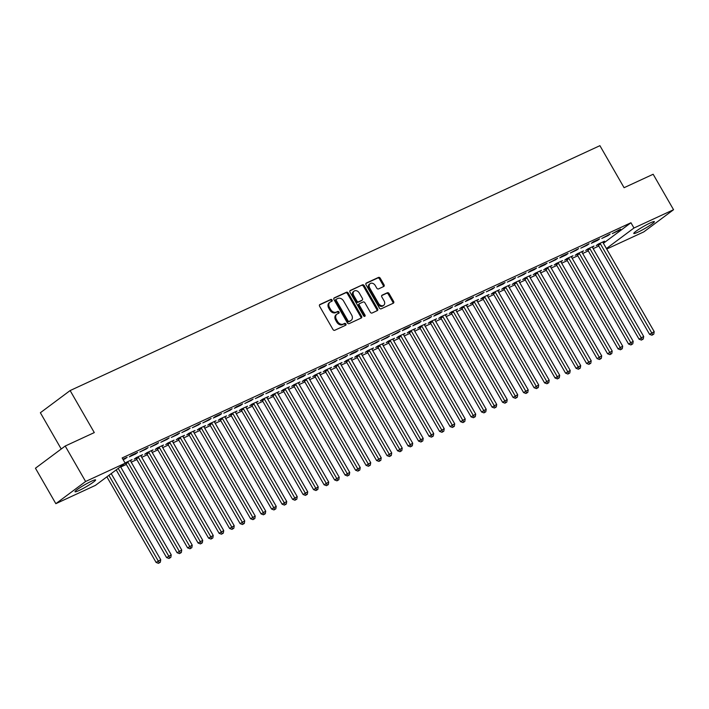 <?xml version="1.0" encoding="UTF-8"?>
<svg xmlns="http://www.w3.org/2000/svg" width="709" height="709" viewBox="0 0 709 709"><rect width="100%" height="100%" fill="white"/><g stroke="black" fill="none" stroke-linecap="round" stroke-linejoin="round"><path stroke-width="1.06" d="M332.096 300.013A1.046 0.789 53.3 0 0 330.855 299.446L319.91 304.507A1.498 1.126 53.3 0 0 319.617 306.27L332.964 329.472A1.498 1.126 53.3 0 0 334.728 330.288L345.682 325.227A1.046 0.789 53.3 0 0 344.645 323.419L343.227 324.075A4.786 3.598 53.3 0 1 337.555 321.469L336.447 319.537A4.786 3.598 53.3 0 1 336.881 314.176A4.786 3.598 53.3 0 1 337.369 313.892L338.787 313.236A1.046 0.789 53.3 0 0 337.75 311.428L336.332 312.084A4.786 3.598 53.3 0 1 330.66 309.487L329.552 307.555A4.786 3.598 53.3 0 1 329.986 302.194A4.786 3.598 53.3 0 1 330.474 301.901L331.892 301.245A1.046 0.789 53.3 0 0 332.096 300.013M331.422 301.467A1.046 0.789 53.3 0 0 330.048 300.04L319.484 304.923M345.203 325.44A1.046 0.789 53.3 0 0 343.838 324.022L342.42 324.669L343.227 324.075M338.308 313.458A1.046 0.789 53.3 0 0 336.943 312.031L335.525 312.687L336.332 312.084M637.799 232.224A11.876 1.223 -29.9 0 1 633.775 233.474A11.876 1.223 -29.9 0 1 639.234 229.051A11.876 1.223 -29.9 0 1 650.348 222.874A11.876 1.223 -29.9 0 1 654.372 221.625A11.876 1.223 -29.9 0 1 648.912 226.056A11.876 1.223 -29.9 0 1 637.799 232.224M79.045 490.513A11.876 1.223 -29.9 0 1 75.012 491.762A11.876 1.223 -29.9 0 1 80.48 487.331A11.876 1.223 -29.9 0 1 91.585 481.163A11.876 1.223 -29.9 0 1 95.609 479.913A11.876 1.223 -29.9 0 1 90.149 484.336A11.876 1.223 -29.9 0 1 79.045 490.513M383.72 286.507A1.498 1.126 53.3 0 0 384.012 284.743L380.263 278.238A1.498 1.126 53.3 0 0 378.491 277.423L366.331 283.042A1.498 1.126 53.3 0 0 366.048 284.805L379.386 308.007A1.498 1.126 53.3 0 0 381.158 308.823L393.318 303.204A1.498 1.126 53.3 0 0 393.61 301.44L389.09 293.57A1.498 1.126 53.3 0 0 387.318 292.764L382.107 295.166A1.498 1.126 53.3 0 0 381.823 296.929L384.065 300.829A3.997 3.013 53.3 0 1 383.693 305.313A3.997 3.013 53.3 0 1 378.553 303.381L369.77 288.102A3.997 3.013 53.3 0 1 370.133 283.627A3.997 3.013 53.3 0 1 375.283 285.559L376.745 288.102A1.498 1.126 53.3 0 0 378.517 288.918L383.72 286.507M603.403 243.284L630.948 222.759L122.161 457.943L125.183 463.199L95.423 485.373L55.843 503.674L85.603 481.491L125.183 463.199M630.948 222.759L633.97 228.014L673.55 209.713L643.79 231.896L606.709 249.036M55.843 503.674L35.45 468.215L65.21 446.032L94.297 432.587L70.129 390.562L599.911 145.673L624.08 187.699L653.157 174.254L673.55 209.713M65.21 446.032L85.603 481.491M348.216 293.047A1.498 1.126 53.3 0 0 346.444 292.241L334.285 297.86A1.498 1.126 53.3 0 0 333.992 299.623L347.339 322.825A1.498 1.126 53.3 0 0 349.112 323.641L361.271 318.022A1.498 1.126 53.3 0 0 361.555 316.249L348.216 293.047L347.41 293.65A1.498 1.126 53.3 0 0 345.637 292.835L333.859 298.276M350.308 290.451L362.467 284.832A1.498 1.126 53.3 0 1 364.24 285.638L377.587 308.849A1.498 1.126 53.3 0 1 377.294 310.613L372.092 313.015A1.498 1.126 53.3 0 1 370.32 312.208L364.905 302.796A1.498 1.126 53.3 0 0 363.132 301.981L359.685 303.576A1.498 1.126 53.3 0 0 359.392 305.34L365.029 315.142A1.046 0.789 53.3 0 1 363.584 315.806L350.016 292.214A1.498 1.126 53.3 0 1 350.308 290.451L350.024 290.663M70.129 390.562L40.369 412.744L61.222 449.01M608.092 235.539L610.103 234.041L601.79 238.454L608.092 235.539L607.835 235.096M592.414 247.228L594.018 246.032L587.717 248.948L585.705 250.445L587.406 249.657M587.096 245.252L589.108 243.754L580.795 248.159L587.096 245.252L586.83 244.8M571.419 256.933L573.014 255.736L566.713 258.652L564.71 260.15L566.402 259.361M566.092 254.956L568.104 253.459L561.803 256.366L559.8 257.863L566.092 254.956L565.835 254.504M550.423 266.637L552.019 265.45L545.717 268.356L543.706 269.854L545.407 269.074M545.097 264.661L547.109 263.163L540.807 266.079L538.796 267.577L545.097 264.661L544.84 264.209M529.419 276.342L531.023 275.154L524.722 278.061L522.71 279.559L524.412 278.779M524.102 274.365L526.113 272.868L517.8 277.281L524.102 274.365L523.845 273.922M508.424 286.046L510.019 284.858L503.727 287.774L501.715 289.272L503.408 288.483M503.098 284.07L505.109 282.572L498.808 285.488L496.805 286.985L503.098 284.07L502.841 283.627M487.429 295.759L489.024 294.563L482.723 297.479L480.711 298.976L482.412 298.188M482.102 293.783L484.114 292.285L475.801 296.69L482.102 293.783L481.845 293.331M466.425 305.464L468.029 304.267L461.727 307.183L459.716 308.681L461.417 307.892M461.107 303.487L463.119 301.99L456.818 304.897L454.806 306.394L461.107 303.487L460.85 303.035M445.429 315.168L447.024 313.981L440.732 316.888L438.72 318.385L440.413 317.605M440.103 313.192L442.115 311.694L435.813 314.61L433.811 316.108L440.103 313.192L439.846 312.74M424.434 324.873L426.029 323.685L419.728 326.592L417.716 328.099L419.418 327.31M419.108 322.896L421.119 321.399L414.818 324.314L412.806 325.812L419.108 322.896L418.851 322.453M403.43 334.586L405.034 333.39L398.733 336.305L396.721 337.803L398.423 337.014M398.112 332.61L400.124 331.103L391.811 335.517L398.112 332.61L397.855 332.158M382.435 344.29L384.03 343.094L377.737 346.01L375.726 347.507L377.418 346.719M377.108 342.314L379.12 340.816L370.816 345.221L377.108 342.314L376.851 341.862M361.439 353.995L363.035 352.807L356.733 355.714L354.722 357.212L356.423 356.432M356.113 352.018L358.125 350.521L351.824 353.428L349.812 354.934L356.113 352.018L355.856 351.567M340.435 363.699L342.039 362.512L335.738 365.419L333.726 366.916L335.428 366.136M335.118 361.723L337.129 360.225L328.816 364.639L335.118 361.723L334.861 361.271M319.44 373.404L321.035 372.216L314.743 375.132L312.731 376.63L314.424 375.841M314.114 371.427L316.125 369.93L307.821 374.343L314.114 371.427L313.857 370.984M298.445 383.117L300.04 381.921L293.739 384.836L291.727 386.334L293.429 385.545M293.118 381.141L295.13 379.643L286.817 384.048L293.118 381.141L292.861 380.689M277.441 392.821L279.045 391.625L272.743 394.541L270.732 396.039L272.433 395.25M272.123 390.845L274.135 389.347L265.822 393.752L272.123 390.845L271.866 390.393M256.445 402.526L258.041 401.338L251.748 404.245L249.736 405.743L251.429 404.963M251.119 400.55L253.131 399.052L244.827 403.465L251.119 400.55L250.862 400.098M235.45 412.23L237.045 411.043L230.744 413.95L228.732 415.447L230.434 414.668M230.124 410.254L232.135 408.756L223.822 413.17L230.124 410.254L229.867 409.811M214.446 421.944L216.05 420.747L209.749 423.663L207.737 425.161L209.439 424.372M209.128 419.967L211.14 418.461L202.827 422.874L209.128 419.967L208.871 419.515M193.451 431.648L195.046 430.452L188.754 433.367L186.742 434.865L188.443 434.076M188.124 429.672L190.136 428.174L181.832 432.579L188.124 429.672L187.867 429.22M172.455 441.352L174.051 440.156L167.749 443.072L165.738 444.57L167.439 443.79M167.129 439.376L169.141 437.878L160.828 442.283L167.129 439.376L166.872 438.924M151.451 451.057L153.055 449.869L146.754 452.776L144.742 454.274L146.444 453.494M146.134 449.081L148.146 447.583L139.833 451.996L146.134 449.081L145.877 448.629M124.749 463.518L125.449 463.199M130.456 460.761L132.051 459.574L125.068 462.995M122.914 459.246L127.141 457.287L125.138 458.785L124.873 458.342M123.171 459.698L125.138 458.785M120.725 467.027L126.335 464.439M131.227 462.179L136.828 459.583M141.729 457.323L147.33 454.735M152.222 452.466L157.832 449.878M162.724 447.618L168.325 445.022M173.226 442.762L178.828 440.174M183.72 437.914L189.33 435.317M194.222 433.057L199.823 430.469M204.724 428.201L210.325 425.613M215.217 423.353L220.827 420.756M225.719 418.496L231.32 415.908M236.221 413.648L241.822 411.052M246.714 408.792L252.324 406.204M257.216 403.935L262.817 401.347M267.718 399.087L273.319 396.491M278.212 394.231L283.822 391.643M288.714 389.374L294.315 386.786M299.216 384.526L304.817 381.938M309.709 379.669L315.319 377.082M320.211 374.822L325.812 372.225M330.713 369.965L336.314 367.377M341.206 365.108L346.816 362.521M351.708 360.261L357.309 357.664M362.21 355.404L367.811 352.816M372.704 350.556L378.314 347.959M383.206 345.7L388.807 343.112M393.699 340.843L399.309 338.255M404.201 335.995L409.811 333.398M414.703 331.138L420.304 328.551M425.196 326.291L430.806 323.694M435.698 321.434L441.308 318.846M446.2 316.577L451.801 313.99M456.693 311.73L462.303 309.133M467.196 306.873L472.806 304.285M477.698 302.025L483.299 299.428M488.191 297.168L493.801 294.581M498.693 292.312L504.303 289.724M509.195 287.464L514.796 284.867M519.688 282.607L525.298 280.02M530.19 277.76L535.8 275.163M540.692 272.903L546.293 270.315M551.185 268.046L556.795 265.458M561.688 263.199L567.297 260.602M572.19 258.342L577.791 255.754M582.683 253.485L588.293 250.897M593.185 248.637L598.786 246.05M135.632 453.937L137.643 452.439L131.342 455.346L129.33 456.844L135.632 453.937L135.375 453.485M140.958 455.914L142.553 454.717L136.252 457.633L134.24 459.131L135.942 458.342M156.627 444.233L158.639 442.726L150.335 447.14L156.627 444.233L156.37 443.781M161.953 446.209L163.549 445.013L157.256 447.928L155.244 449.426L156.946 448.637M177.631 434.52L179.643 433.022L171.33 437.435L177.631 434.52L177.374 434.076M182.949 436.496L184.553 435.308L178.251 438.215L176.24 439.722L177.941 438.933M198.626 424.815L200.638 423.317L192.325 427.731L198.626 424.815L198.369 424.363M203.953 426.791L205.548 425.604L199.247 428.511L197.235 430.008L198.937 429.229M219.622 415.111L221.633 413.613L215.341 416.52L213.329 418.018L219.622 415.111L219.365 414.659M224.948 417.087L226.543 415.891L220.251 418.806L218.239 420.304L219.932 419.515M240.626 405.406L242.638 403.908L236.336 406.815L234.324 408.313L240.626 405.406L240.369 404.954M245.943 407.383L247.547 406.186L241.246 409.102L239.234 410.6L240.936 409.811M261.621 395.693L263.633 394.195L255.32 398.609L261.621 395.693L261.364 395.25M266.947 397.669L268.543 396.482L262.241 399.397L260.23 400.895L261.931 400.106M282.616 385.988L284.628 384.491L278.336 387.406L276.324 388.904L282.616 385.988L282.359 385.545M287.943 387.965L289.538 386.777L283.245 389.684L281.234 391.182L282.926 390.402M303.62 376.284L305.632 374.786L299.331 377.693L297.319 379.2L303.62 376.284L303.363 375.832M308.938 378.26L310.542 377.073L304.241 379.98L302.229 381.477L303.931 380.698M324.616 366.58L326.627 365.082L320.326 367.989L318.314 369.486L324.616 366.58L324.359 366.128M329.942 368.556L331.537 367.359L325.236 370.275L323.224 371.773L324.926 370.984M345.611 356.875L347.623 355.369L339.319 359.782L345.611 356.875L345.354 356.423M350.937 358.851L352.533 357.655L346.24 360.571L344.228 362.069L345.921 361.28M366.615 347.162L368.627 345.664L360.314 350.078L366.615 347.162L366.358 346.719M371.933 349.138L373.537 347.951L367.235 350.858L365.224 352.364L366.925 351.575M387.61 337.457L389.622 335.96L381.309 340.373L387.61 337.457L387.353 337.005M392.937 339.434L394.532 338.246L388.231 341.153L386.219 342.651L387.92 341.871M408.606 327.753L410.617 326.255L404.316 329.162L402.313 330.669L408.606 327.753L408.349 327.301M413.932 329.729L415.527 328.533L409.235 331.449L407.223 332.946L408.916 332.166M429.61 318.049L431.621 316.551L423.308 320.955L429.61 318.049L429.353 317.597M434.927 320.025L436.531 318.828L430.23 321.744L428.218 323.242L429.92 322.453M450.605 308.344L452.617 306.837L444.304 311.251L450.605 308.344L450.348 307.892M455.931 310.32L457.527 309.124L451.225 312.04L449.214 313.538L450.915 312.749M471.6 298.631L473.612 297.133L467.311 300.049L465.308 301.547L471.6 298.631L471.343 298.188M476.927 300.607L478.522 299.42L472.229 302.326L470.218 303.833L471.91 303.044M492.604 288.926L494.616 287.429L486.303 291.842L492.604 288.926L492.347 288.474M497.922 290.903L499.526 289.715L493.225 292.622L491.213 294.12L492.915 293.34M513.6 279.222L515.611 277.724L507.298 282.129L513.6 279.222L513.343 278.77M518.926 281.198L520.521 280.002L514.22 282.918L512.208 284.415L513.91 283.627M534.595 269.517L536.607 268.02L530.305 270.927L528.302 272.424L534.595 269.517L534.338 269.066M539.921 271.494L541.516 270.297L535.224 273.213L533.212 274.711L534.905 273.922M555.599 259.804L557.611 258.306L549.298 262.72L555.599 259.804L555.333 259.361M560.916 261.781L562.521 260.593L556.219 263.509L554.208 265.006L555.909 264.218M576.594 250.1L578.606 248.602L570.293 253.016L576.594 250.1L576.337 249.657M581.921 252.076L583.516 250.889L577.215 253.795L575.203 255.293L576.904 254.513M597.59 240.395L599.601 238.898L593.3 241.804L591.297 243.311L597.59 240.395L597.332 239.943M602.916 242.372L604.511 241.184L598.21 244.091L596.207 245.589L597.9 244.809M618.594 230.691L620.605 229.193L612.292 233.598L618.594 230.691L618.328 230.239M606.417 248.54L633.97 228.014M329.986 302.194L329.189 302.787A4.786 3.598 53.3 0 0 328.746 308.149L329.552 307.555M335.525 312.687A4.786 3.598 53.3 0 1 329.862 310.081L328.746 308.149M336.881 314.176L336.084 314.778A4.786 3.598 53.3 0 0 335.641 320.14L336.447 319.537M342.42 324.669A4.786 3.598 53.3 0 1 336.748 322.072L335.641 320.14M360.89 318.199A1.498 1.126 53.3 0 0 360.757 316.852L347.41 293.65M336.456 299.136A1.046 0.789 53.3 0 0 336.252 300.377L347.959 320.743A1.046 0.789 53.3 0 0 349.2 321.31L350.698 320.619A4.786 3.598 53.3 0 0 351.185 320.335A4.786 3.598 53.3 0 0 351.62 314.973L343.617 301.05A4.786 3.598 53.3 0 0 337.945 298.445L336.456 299.136M336.261 299.287L335.649 299.739A1.046 0.789 53.3 0 0 335.446 300.971L336.252 300.377M351.185 320.335L350.379 320.929A4.786 3.598 53.3 0 1 349.892 321.221L348.403 321.913A1.046 0.789 53.3 0 1 347.162 321.345L335.446 300.971M349.883 290.876L362.467 284.832M376.913 310.79A1.498 1.126 53.3 0 0 376.78 309.443L363.433 286.241A1.498 1.126 53.3 0 0 361.661 285.426M358.878 304.179A1.498 1.126 53.3 0 0 358.586 305.942L364.222 315.735L365.029 315.142M364.382 316.418A1.046 0.789 53.3 0 0 364.222 315.735M359.295 293.03A3.997 3.013 53.3 0 0 354.146 291.098A3.997 3.013 53.3 0 0 353.782 295.573L356.875 300.962A1.498 1.126 53.3 0 0 358.648 301.768L362.095 300.173A1.498 1.126 53.3 0 0 362.388 298.409L359.295 293.03M354.146 291.098L353.339 291.7A3.997 3.013 53.3 0 0 352.976 296.176L353.782 295.573M361.572 300.563A1.498 1.126 53.3 0 1 361.289 300.776L357.841 302.371A1.498 1.126 53.3 0 1 356.069 301.555L352.976 296.176M370.133 283.627L369.327 284.22A3.997 3.013 53.3 0 0 368.964 288.705L369.77 288.102M383.693 305.313L382.895 305.916A3.997 3.013 53.3 0 1 377.746 303.984L368.964 288.705M392.937 303.381A1.498 1.126 53.3 0 0 392.804 302.034L388.284 294.173A1.498 1.126 53.3 0 0 386.511 293.358L381.69 295.591M383.339 286.684A1.498 1.126 53.3 0 0 383.206 285.346L379.457 278.832A1.498 1.126 53.3 0 0 377.693 278.025L365.915 283.467M106.882 476.838L156.104 562.432L160.739 559.72L111.216 473.603M108.894 475.34L159.277 562.724L158.47 563.327L160.331 562.246L159.277 562.724M160.739 559.72L160.331 562.246M158.47 563.327L156.104 562.432M116.187 469.899L166.597 557.575L171.241 554.863L120.521 466.673M118.199 468.401L169.779 557.877L168.972 558.47L170.825 557.389L169.779 557.877M171.241 554.863L170.825 557.389M168.972 558.47L166.597 557.575M125.156 462.933L125.617 463.358A1.524 1.143 -126.7 0 1 125.972 463.819L177.099 552.728L181.734 550.016L130.607 461.107A1.524 1.143 -126.7 0 1 130.403 460.584L130.359 460.363M127.452 461.701L127.629 461.86A1.524 1.143 -126.7 0 1 127.983 462.321L180.281 553.02L179.474 553.623L181.327 552.533L180.281 553.02M181.734 550.016L181.327 552.533M179.474 553.623L177.099 552.728M135.658 458.076L136.119 458.51A1.524 1.143 -126.7 0 1 136.474 458.962L187.601 547.871L192.236 545.159L141.109 456.25A1.524 1.143 -126.7 0 1 140.905 455.727L140.852 455.506M137.954 456.844L138.131 457.013A1.524 1.143 -126.7 0 1 138.485 457.465L190.774 548.163L189.968 548.766L191.829 547.685L190.774 548.163M192.236 545.159L191.829 547.685M189.968 548.766L187.601 547.871M146.16 453.219L146.612 453.654A1.524 1.143 -126.7 0 1 146.976 454.114L198.095 543.023L202.73 540.311L151.611 451.403A1.524 1.143 -126.7 0 1 151.407 450.871L151.354 450.649M148.456 451.996L148.624 452.156A1.524 1.143 -126.7 0 1 148.987 452.608L201.276 543.316L200.47 543.918L202.322 542.828L201.276 543.316M202.73 540.311L202.322 542.828M200.47 543.918L198.095 543.023M156.654 448.372L157.114 448.806A1.524 1.143 -126.7 0 1 157.469 449.258L208.597 538.166L213.232 535.455L162.104 446.546A1.524 1.143 -126.7 0 1 161.9 446.023L161.856 445.801M158.949 447.14L159.126 447.308A1.524 1.143 -126.7 0 1 159.481 447.76L211.778 538.459L210.972 539.062L212.824 537.971L211.778 538.459M213.232 535.455L212.824 537.971M210.972 539.062L208.597 538.166M167.156 443.515L167.616 443.949A1.524 1.143 -126.7 0 1 167.971 444.401L219.099 533.31L223.734 530.598L172.606 441.689A1.524 1.143 -126.7 0 1 172.402 441.166L172.349 440.945M169.451 442.283L169.628 442.451A1.524 1.143 -126.7 0 1 169.983 442.903L222.272 533.611L221.465 534.205L223.326 533.124L222.272 533.611M223.734 530.598L223.326 533.124M221.465 534.205L219.099 533.31M177.658 438.658L178.11 439.093A1.524 1.143 -126.7 0 1 178.473 439.553L229.592 528.462L234.227 525.75L183.108 436.841A1.524 1.143 -126.7 0 1 182.904 436.31L182.851 436.097M179.953 437.435L180.121 437.595A1.524 1.143 -126.7 0 1 180.485 438.056L232.774 528.754L231.967 529.357L233.819 528.267L232.774 528.754M234.227 525.75L233.819 528.267M231.967 529.357L229.592 528.462M188.151 433.811L188.612 434.245A1.524 1.143 -126.7 0 1 188.966 434.697L240.094 523.605L244.729 520.893L193.601 431.985A1.524 1.143 -126.7 0 1 193.397 431.462L193.353 431.24M190.446 432.579L190.624 432.747A1.524 1.143 -126.7 0 1 190.978 433.199L243.276 523.898L242.469 524.5L244.321 523.419L243.276 523.898M244.729 520.893L244.321 523.419M242.469 524.5L240.094 523.605M198.653 428.954L199.114 429.388A1.524 1.143 -126.7 0 1 199.468 429.849L250.596 518.758L255.231 516.046L204.103 427.137A1.524 1.143 -126.7 0 1 203.9 426.605L203.846 426.384M200.948 427.731L201.126 427.89A1.524 1.143 -126.7 0 1 201.48 428.342L253.769 519.05L252.962 519.644L254.823 518.563L253.769 519.05M255.231 516.046L254.823 518.563M252.962 519.644L250.596 518.758M209.155 424.106L209.607 424.54A1.524 1.143 -126.7 0 1 209.97 424.992L261.089 513.901L265.724 511.189L214.605 422.28A1.524 1.143 -126.7 0 1 214.402 421.758L214.348 421.536M211.45 422.874L211.619 423.034A1.524 1.143 -126.7 0 1 211.982 423.495L264.271 514.193L263.464 514.796L265.317 513.706L264.271 514.193M265.724 511.189L265.317 513.706M263.464 514.796L261.089 513.901M219.648 419.249L220.109 419.684A1.524 1.143 -126.7 0 1 220.464 420.136L271.591 509.044L276.226 506.332L225.099 417.424A1.524 1.143 -126.7 0 1 224.895 416.901L224.85 416.679M221.944 418.018L222.121 418.186A1.524 1.143 -126.7 0 1 222.475 418.638L274.773 509.346L273.966 509.939L275.819 508.858L274.773 509.346M276.226 506.332L275.819 508.858M273.966 509.939L271.591 509.044M230.15 414.393L230.611 414.827A1.524 1.143 -126.7 0 1 230.966 415.288L282.093 504.196L286.728 501.485L235.601 412.576A1.524 1.143 -126.7 0 1 235.397 412.044L235.344 411.823M232.446 413.17L232.623 413.329A1.524 1.143 -126.7 0 1 232.977 413.79L285.266 504.489L284.46 505.092L286.321 504.002L285.266 504.489M286.728 501.485L286.321 504.002M284.46 505.092L282.093 504.196M240.652 409.545L241.104 409.979A1.524 1.143 -126.7 0 1 241.468 410.431L292.587 499.34L297.222 496.628L246.103 407.719A1.524 1.143 -126.7 0 1 245.899 407.196L245.846 406.975M242.948 408.313L243.116 408.481A1.524 1.143 -126.7 0 1 243.479 408.933L295.768 499.632L294.962 500.235L296.814 499.154L295.768 499.632M297.222 496.628L296.814 499.154M294.962 500.235L292.587 499.34M251.146 404.688L251.606 405.123A1.524 1.143 -126.7 0 1 251.961 405.583L303.089 494.492L307.724 491.78L256.596 402.863A1.524 1.143 -126.7 0 1 256.392 402.34L256.348 402.118M253.441 403.465L253.618 403.625A1.524 1.143 -126.7 0 1 253.973 404.077L306.27 494.785L305.464 495.378L307.316 494.297L306.27 494.785M307.724 491.78L307.316 494.297M305.464 495.378L303.089 494.492M261.648 399.841L262.108 400.275A1.524 1.143 -126.7 0 1 262.463 400.727L313.591 489.635L318.226 486.923L267.098 398.015A1.524 1.143 -126.7 0 1 266.894 397.492L266.841 397.27M263.943 398.609L264.12 398.768A1.524 1.143 -126.7 0 1 264.475 399.229L316.763 489.928L315.957 490.531L317.818 489.44L316.763 489.928M318.226 486.923L317.818 489.44M315.957 490.531L313.591 489.635M272.15 394.984L272.602 395.418A1.524 1.143 -126.7 0 1 272.965 395.87L324.084 484.779L328.719 482.067L277.6 393.158A1.524 1.143 -126.7 0 1 277.387 392.635L277.343 392.414M274.445 393.752L274.613 393.92A1.524 1.143 -126.7 0 1 274.977 394.372L327.266 485.08L326.459 485.674L328.311 484.593L327.266 485.08M328.719 482.067L328.311 484.593M326.459 485.674L324.084 484.779M282.643 390.127L283.104 390.562A1.524 1.143 -126.7 0 1 283.458 391.022L334.586 479.931L339.221 477.219L288.093 388.31A1.524 1.143 -126.7 0 1 287.889 387.779L287.845 387.557M284.938 388.904L285.115 389.064A1.524 1.143 -126.7 0 1 285.47 389.525L337.759 480.223L336.961 480.826L338.813 479.736L337.759 480.223M339.221 477.219L338.813 479.736M336.961 480.826L334.586 479.931M293.145 385.279L293.606 385.714A1.524 1.143 -126.7 0 1 293.96 386.166L345.088 475.074L349.723 472.362L298.595 383.454A1.524 1.143 -126.7 0 1 298.392 382.931L298.338 382.709M295.44 384.048L295.618 384.216A1.524 1.143 -126.7 0 1 295.972 384.668L348.261 475.367L347.454 475.969L349.315 474.888L348.261 475.367M349.723 472.362L349.315 474.888M347.454 475.969L345.088 475.074M303.647 380.423L304.099 380.857A1.524 1.143 -126.7 0 1 304.462 381.309L355.581 470.227L360.216 467.515L309.097 378.597A1.524 1.143 -126.7 0 1 308.885 378.074L308.84 377.853M305.942 379.191L306.111 379.359A1.524 1.143 -126.7 0 1 306.474 379.811L358.763 470.519L357.956 471.113L359.809 470.032L358.763 470.519M360.216 467.515L359.809 470.032M357.956 471.113L355.581 470.227M314.14 375.575L314.601 376A1.524 1.143 -126.7 0 1 314.956 376.461L366.083 465.37L370.718 462.658L319.591 373.749A1.524 1.143 -126.7 0 1 319.387 373.226L319.342 373.005M316.436 374.343L316.613 374.503A1.524 1.143 -126.7 0 1 316.967 374.964L369.256 465.662L368.458 466.265L370.311 465.175L369.256 465.662M370.718 462.658L370.311 465.175M368.458 466.265L366.083 465.37M324.642 370.718L325.103 371.153A1.524 1.143 -126.7 0 1 325.458 371.605L376.585 460.513L381.22 457.801L330.093 368.893A1.524 1.143 -126.7 0 1 329.889 368.37L329.836 368.148M326.938 369.486L327.115 369.655A1.524 1.143 -126.7 0 1 327.469 370.107L379.758 460.815L378.952 461.408L380.813 460.327L379.758 460.815M381.22 457.801L380.813 460.327M378.952 461.408L376.585 460.513M335.144 365.862L335.596 366.296A1.524 1.143 -126.7 0 1 335.96 366.757L387.079 455.665L391.714 452.954L340.595 364.045A1.524 1.143 -126.7 0 1 340.382 363.513L340.338 363.292M337.44 364.639L337.608 364.798A1.524 1.143 -126.7 0 1 337.971 365.259L390.26 455.958L389.454 456.561L391.306 455.47L390.26 455.958M391.714 452.954L391.306 455.47M389.454 456.561L387.079 455.665M345.637 361.014L346.098 361.448A1.524 1.143 -126.7 0 1 346.453 361.9L397.581 450.809L402.216 448.097L351.088 359.188A1.524 1.143 -126.7 0 1 350.884 358.665L350.84 358.444M347.933 359.782L348.11 359.95A1.524 1.143 -126.7 0 1 348.465 360.402L400.753 451.101L399.956 451.704L401.808 450.623L400.753 451.101M402.216 448.097L401.808 450.623M399.956 451.704L397.581 450.809M356.14 356.157L356.6 356.592A1.524 1.143 -126.7 0 1 356.955 357.044L408.083 445.961L412.718 443.249L361.59 354.332A1.524 1.143 -126.7 0 1 361.386 353.809L361.333 353.587M358.435 354.925L358.603 355.094A1.524 1.143 -126.7 0 1 358.967 355.546L411.255 446.253L410.449 446.847L412.31 445.766L411.255 446.253M412.718 443.249L412.31 445.766M410.449 446.847L408.083 445.961M366.642 351.309L367.094 351.735A1.524 1.143 -126.7 0 1 367.457 352.196L418.576 441.104L423.211 438.392L372.092 349.484A1.524 1.143 -126.7 0 1 371.879 348.961L371.835 348.739M368.937 350.078L369.105 350.237A1.524 1.143 -126.7 0 1 369.469 350.698L421.758 441.397L420.951 441.999L422.803 440.909L421.758 441.397M423.211 438.392L422.803 440.909M420.951 441.999L418.576 441.104M377.135 346.453L377.596 346.887A1.524 1.143 -126.7 0 1 377.95 347.339L429.078 436.248L433.713 433.536L382.585 344.627A1.524 1.143 -126.7 0 1 382.381 344.104L382.337 343.883M379.43 345.221L379.607 345.389A1.524 1.143 -126.7 0 1 379.962 345.841L432.251 436.54L431.453 437.143L433.305 436.062L432.251 436.54M433.713 433.536L433.305 436.062M431.453 437.143L429.078 436.248M387.637 341.596L388.098 342.03A1.524 1.143 -126.7 0 1 388.452 342.491L439.58 431.4L444.215 428.688L393.087 339.779A1.524 1.143 -126.7 0 1 392.883 339.248L392.83 339.026M389.932 340.373L390.101 340.533A1.524 1.143 -126.7 0 1 390.464 340.985L442.753 431.692L441.946 432.295L443.807 431.205L442.753 431.692M444.215 428.688L443.807 431.205M441.946 432.295L439.58 431.4M398.139 336.748L398.591 337.183A1.524 1.143 -126.7 0 1 398.954 337.635L450.073 426.543L454.708 423.831L403.589 334.923A1.524 1.143 -126.7 0 1 403.377 334.4L403.332 334.178M400.434 335.517L400.603 335.685A1.524 1.143 -126.7 0 1 400.966 336.137L453.255 426.836L452.448 427.438L454.301 426.357L453.255 426.836M454.708 423.831L454.301 426.357M452.448 427.438L450.073 426.543M408.632 331.892L409.093 332.326A1.524 1.143 -126.7 0 1 409.447 332.778L460.575 421.687L465.21 418.975L414.083 330.066A1.524 1.143 -126.7 0 1 413.879 329.543L413.834 329.322M410.928 330.66L411.105 330.828A1.524 1.143 -126.7 0 1 411.459 331.28L463.748 421.988L462.95 422.582L464.803 421.5L463.748 421.988M465.21 418.975L464.803 421.5M462.95 422.582L460.575 421.687M419.134 327.044L419.595 327.469A1.524 1.143 -126.7 0 1 419.95 327.93L471.077 416.839L475.712 414.127L424.585 325.218A1.524 1.143 -126.7 0 1 424.381 324.687L424.328 324.474M421.43 325.812L421.598 325.972A1.524 1.143 -126.7 0 1 421.961 326.432L474.25 417.131L473.444 417.734L475.305 416.644L474.25 417.131M475.712 414.127L475.305 416.644M473.444 417.734L471.077 416.839M429.636 322.187L430.088 322.622A1.524 1.143 -126.7 0 1 430.452 323.074L481.571 411.982L486.206 409.27L435.087 320.362A1.524 1.143 -126.7 0 1 434.874 319.839L434.83 319.617M431.932 320.955L432.1 321.124A1.524 1.143 -126.7 0 1 432.463 321.576L484.752 412.275L483.946 412.877L485.798 411.796L484.752 412.275M486.206 409.27L485.798 411.796M483.946 412.877L481.571 411.982M440.129 317.331L440.59 317.765A1.524 1.143 -126.7 0 1 440.945 318.226L492.073 407.134L496.708 404.422L445.58 315.514A1.524 1.143 -126.7 0 1 445.376 314.982L445.332 314.761M442.425 316.108L442.602 316.267A1.524 1.143 -126.7 0 1 442.957 316.719L495.245 407.427L494.448 408.021L496.3 406.939L495.245 407.427M496.708 404.422L496.3 406.939M494.448 408.021L492.073 407.134M450.632 312.483L451.092 312.917A1.524 1.143 -126.7 0 1 451.447 313.369L502.575 402.278L507.21 399.566L456.082 310.657A1.524 1.143 -126.7 0 1 455.878 310.134L455.825 309.913M452.927 311.251L453.095 311.411A1.524 1.143 -126.7 0 1 453.459 311.871L505.747 402.57L504.941 403.173L506.802 402.083L505.747 402.57M507.21 399.566L506.802 402.083M504.941 403.173L502.575 402.278M461.134 307.626L461.586 308.06A1.524 1.143 -126.7 0 1 461.949 308.512L513.068 397.421L517.703 394.709L466.584 305.801A1.524 1.143 -126.7 0 1 466.371 305.278L466.327 305.056M463.429 306.394L463.597 306.563A1.524 1.143 -126.7 0 1 463.952 307.015L516.249 397.722L515.443 398.316L517.295 397.235L516.249 397.722M517.703 394.709L517.295 397.235M515.443 398.316L513.068 397.421M471.627 302.77L472.088 303.204A1.524 1.143 -126.7 0 1 472.442 303.665L523.57 392.573L528.205 389.861L477.077 300.953A1.524 1.143 -126.7 0 1 476.873 300.421L476.829 300.199M473.922 301.547L474.099 301.706A1.524 1.143 -126.7 0 1 474.454 302.167L526.743 392.866L525.945 393.468L527.797 392.378L526.743 392.866M528.205 389.861L527.797 392.378M525.945 393.468L523.57 392.573M482.129 297.922L482.59 298.356A1.524 1.143 -126.7 0 1 482.944 298.808L534.072 387.717L538.707 385.005L487.579 296.096A1.524 1.143 -126.7 0 1 487.375 295.573L487.322 295.352M484.424 296.69L484.593 296.858A1.524 1.143 -126.7 0 1 484.956 297.31L537.245 388.009L536.438 388.612L538.299 387.531L537.245 388.009M538.707 385.005L538.299 387.531M536.438 388.612L534.072 387.717M492.631 293.065L493.083 293.499A1.524 1.143 -126.7 0 1 493.446 293.96L544.565 382.869L549.2 380.157L498.081 291.248A1.524 1.143 -126.7 0 1 497.869 290.717L497.824 290.495M494.926 291.842L495.095 292.002A1.524 1.143 -126.7 0 1 495.449 292.454L547.747 383.161L546.94 383.755L548.793 382.674L547.747 383.161M549.2 380.157L548.793 382.674M546.94 383.755L544.565 382.869M503.124 288.217L503.585 288.652A1.524 1.143 -126.7 0 1 503.939 289.104L555.067 378.012L559.702 375.3L508.575 286.392A1.524 1.143 -126.7 0 1 508.371 285.869L508.326 285.647M505.42 286.985L505.597 287.145A1.524 1.143 -126.7 0 1 505.951 287.606L558.24 378.305L557.442 378.907L559.295 377.817L558.24 378.305M559.702 375.3L559.295 377.817M557.442 378.907L555.067 378.012M513.626 283.361L514.087 283.795A1.524 1.143 -126.7 0 1 514.442 284.247L565.569 373.156L570.204 370.444L519.077 281.535A1.524 1.143 -126.7 0 1 518.873 281.012L518.82 280.791M515.922 282.129L516.09 282.297A1.524 1.143 -126.7 0 1 516.453 282.749L568.742 373.457L567.936 374.051L569.797 372.969L568.742 373.457M570.204 370.444L569.797 372.969M567.936 374.051L565.569 373.156M524.128 278.504L524.58 278.938A1.524 1.143 -126.7 0 1 524.944 279.399L576.062 368.308L580.698 365.596L529.579 276.687A1.524 1.143 -126.7 0 1 529.366 276.156L529.322 275.934M526.424 277.281L526.592 277.441A1.524 1.143 -126.7 0 1 526.947 277.901L579.244 368.6L578.438 369.203L580.29 368.113L579.244 368.6M580.698 365.596L580.29 368.113M578.438 369.203L576.062 368.308M534.621 273.656L535.082 274.091A1.524 1.143 -126.7 0 1 535.437 274.543L586.565 363.451L591.2 360.739L540.072 271.831A1.524 1.143 -126.7 0 1 539.868 271.308L539.824 271.086M536.917 272.424L537.094 272.593A1.524 1.143 -126.7 0 1 537.449 273.045L589.737 363.744L588.94 364.346L590.792 363.265L589.737 363.744M591.2 360.739L590.792 363.265M588.94 364.346L586.565 363.451M545.124 268.8L545.584 269.234A1.524 1.143 -126.7 0 1 545.939 269.686L597.067 358.603L601.702 355.891L550.574 266.974A1.524 1.143 -126.7 0 1 550.37 266.451L550.317 266.229M547.419 267.577L547.587 267.736A1.524 1.143 -126.7 0 1 547.951 268.188L600.239 358.896L599.433 359.49L601.294 358.408L600.239 358.896M601.702 355.891L601.294 358.408M599.433 359.49L597.067 358.603M555.626 263.952L556.078 264.386A1.524 1.143 -126.7 0 1 556.441 264.838L607.56 353.747L612.195 351.035L561.076 262.126A1.524 1.143 -126.7 0 1 560.863 261.603L560.819 261.382M557.921 262.72L558.089 262.879A1.524 1.143 -126.7 0 1 558.444 263.34L610.741 354.039L609.935 354.642L611.787 353.552L610.741 354.039M612.195 351.035L611.787 353.552M609.935 354.642L607.56 353.747M566.119 259.095L566.58 259.529A1.524 1.143 -126.7 0 1 566.934 259.981L618.062 348.89L622.697 346.178L571.569 257.27A1.524 1.143 -126.7 0 1 571.365 256.747L571.321 256.525M568.414 257.863L568.591 258.032A1.524 1.143 -126.7 0 1 568.946 258.484L621.235 349.191L620.437 349.785L622.289 348.704L621.235 349.191M622.697 346.178L622.289 348.704M620.437 349.785L618.062 348.89M576.621 254.239L577.082 254.673A1.524 1.143 -126.7 0 1 577.436 255.134L628.564 344.042L633.199 341.33L582.071 252.422A1.524 1.143 -126.7 0 1 581.867 251.89L581.814 251.668M578.916 253.016L579.085 253.175A1.524 1.143 -126.7 0 1 579.448 253.636L631.737 344.335L630.93 344.937L632.791 343.847L631.737 344.335M633.199 341.33L632.791 343.847M630.93 344.937L628.564 344.042M587.123 249.391L587.575 249.825A1.524 1.143 -126.7 0 1 587.938 250.277L639.057 339.186L643.692 336.474L592.573 247.565A1.524 1.143 -126.7 0 1 592.361 247.042L592.316 246.821M589.418 248.159L589.587 248.327A1.524 1.143 -126.7 0 1 589.941 248.779L642.239 339.478L641.432 340.081L643.285 338.999L642.239 339.478M643.692 336.474L643.285 338.999M641.432 340.081L639.057 339.186M597.616 244.534L598.077 244.968A1.524 1.143 -126.7 0 1 598.431 245.42L649.559 334.338L654.194 331.626L603.067 242.708A1.524 1.143 -126.7 0 1 602.863 242.186L602.818 241.964M599.911 243.302L600.089 243.471A1.524 1.143 -126.7 0 1 600.443 243.923L652.732 334.63L651.934 335.224L653.787 334.143L652.732 334.63M654.194 331.626L653.787 334.143M651.934 335.224L649.559 334.338M330.048 300.04L330.855 299.446M343.838 324.022L344.645 323.419M336.943 312.031L337.75 311.428M329.862 310.081L330.66 309.487M336.748 322.072L337.555 321.469M360.757 316.852L361.555 316.249M345.637 292.835L346.444 292.241M347.162 321.345L347.959 320.743M348.403 321.913L349.2 321.31M349.892 321.221L350.698 320.619M363.433 286.241L364.24 285.638M376.78 309.443L377.587 308.849M358.586 305.942L359.392 305.34M356.069 301.555L356.875 300.962M357.841 302.371L358.648 301.768M361.289 300.776L362.095 300.173M377.746 303.984L378.553 303.381M386.511 293.358L387.318 292.764M388.284 294.173L389.09 293.57M392.804 302.034L393.61 301.44M377.693 278.025L378.491 277.423M379.457 278.832L380.263 278.238M383.206 285.346L384.012 284.743M125.617 463.358L127.629 461.86M125.972 463.819L127.983 462.321M136.119 458.51L138.131 457.013M136.474 458.962L138.485 457.465M146.612 453.654L148.624 452.156M146.976 454.114L148.987 452.608M157.114 448.806L159.126 447.308M157.469 449.258L159.481 447.76M167.616 443.949L169.628 442.451M167.971 444.401L169.983 442.903M178.11 439.093L180.121 437.595M178.473 439.553L180.485 438.056M188.612 434.245L190.624 432.747M188.966 434.697L190.978 433.199M199.114 429.388L201.126 427.89M199.468 429.849L201.48 428.342M209.607 424.54L211.619 423.034M209.97 424.992L211.982 423.495M220.109 419.684L222.121 418.186M220.464 420.136L222.475 418.638M230.611 414.827L232.623 413.329M230.966 415.288L232.977 413.79M241.104 409.979L243.116 408.481M241.468 410.431L243.479 408.933M251.606 405.123L253.618 403.625M251.961 405.583L253.973 404.077M262.108 400.275L264.12 398.768M262.463 400.727L264.475 399.229M272.602 395.418L274.613 393.92M272.965 395.87L274.977 394.372M283.104 390.562L285.115 389.064M283.458 391.022L285.47 389.525M293.606 385.714L295.618 384.216M293.96 386.166L295.972 384.668M304.099 380.857L306.111 379.359M304.462 381.309L306.474 379.811M314.601 376L316.613 374.503M314.956 376.461L316.967 374.964M325.103 371.153L327.115 369.655M325.458 371.605L327.469 370.107M335.596 366.296L337.608 364.798M335.96 366.757L337.971 365.259M346.098 361.448L348.11 359.95M346.453 361.9L348.465 360.402M356.6 356.592L358.603 355.094M356.955 357.044L358.967 355.546M367.094 351.735L369.105 350.237M367.457 352.196L369.469 350.698M377.596 346.887L379.607 345.389M377.95 347.339L379.962 345.841M388.098 342.03L390.101 340.533M388.452 342.491L390.464 340.985M398.591 337.183L400.603 335.685M398.954 337.635L400.966 336.137M409.093 332.326L411.105 330.828M409.447 332.778L411.459 331.28M419.595 327.469L421.598 325.972M419.95 327.93L421.961 326.432M430.088 322.622L432.1 321.124M430.452 323.074L432.463 321.576M440.59 317.765L442.602 316.267M440.945 318.226L442.957 316.719M451.092 312.917L453.095 311.411M451.447 313.369L453.459 311.871M461.586 308.06L463.597 306.563M461.949 308.512L463.952 307.015M472.088 303.204L474.099 301.706M472.442 303.665L474.454 302.167M482.59 298.356L484.593 296.858M482.944 298.808L484.956 297.31M493.083 293.499L495.095 292.002M493.446 293.96L495.449 292.454M503.585 288.652L505.597 287.145M503.939 289.104L505.951 287.606M514.087 283.795L516.09 282.297M514.442 284.247L516.453 282.749M524.58 278.938L526.592 277.441M524.944 279.399L526.947 277.901M535.082 274.091L537.094 272.593M535.437 274.543L537.449 273.045M545.584 269.234L547.587 267.736M545.939 269.686L547.951 268.188M556.078 264.386L558.089 262.879M556.441 264.838L558.444 263.34M566.58 259.529L568.591 258.032M566.934 259.981L568.946 258.484M577.082 254.673L579.085 253.175M577.436 255.134L579.448 253.636M587.575 249.825L589.587 248.327M587.938 250.277L589.941 248.779M598.077 244.968L600.089 243.471M598.431 245.42L600.443 243.923M335.543 299.801L336.35 299.198M358.727 304.267L359.534 303.665M361.448 300.687L362.246 300.084"/></g></svg>
